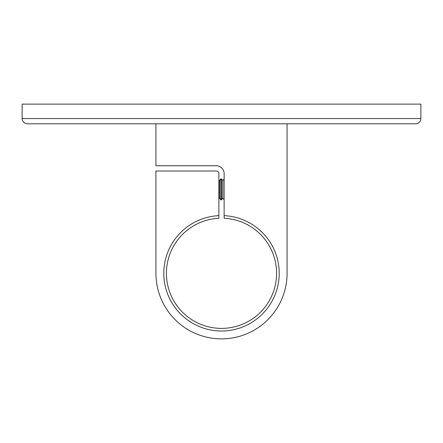 <?xml version="1.0" encoding="UTF-8"?>
<svg xmlns="http://www.w3.org/2000/svg" width="443" height="443" viewBox="0 0 443 443"><rect width="100%" height="100%" fill="white"/><g stroke="black" fill="none" stroke-linecap="round" stroke-linejoin="round"><path stroke-width="0.66" d="M22.15 118.547A5.244 5.244 0 0 0 27.394 123.791L415.606 123.791A5.244 5.244 0 0 0 420.85 118.547L420.85 104.122L22.15 104.122L22.15 118.547L420.85 118.547M155.925 123.791L155.925 165.76L216.256 165.76A7.869 7.869 0 0 1 224.125 173.628L224.125 215.658A57.706 57.706 0 0 1 271.033 302.912A57.706 57.706 0 0 1 171.967 302.912A57.706 57.706 0 0 1 218.875 215.658L218.875 199.859M218.875 178.878L218.875 173.628A2.625 2.625 0 0 0 216.256 171.009L155.925 171.009L155.925 172.316M155.925 206.416L155.925 273.303A65.575 65.575 0 0 0 221.5 338.878A65.575 65.575 0 0 0 287.075 273.303L287.075 123.791M224.125 215.658L224.125 218.283A55.082 55.082 0 0 1 276.521 275.928A55.082 55.082 0 0 1 218.875 328.324A55.082 55.082 0 0 1 166.418 273.303A55.082 55.082 0 0 1 218.875 218.283L218.875 173.628A2.625 2.625 0 0 0 216.256 171.009M155.925 171.009L155.925 273.303A65.575 65.575 0 0 0 221.5 338.878A65.575 65.575 0 0 0 287.075 273.303M216.256 165.76A7.869 7.869 0 0 1 224.125 173.628M224.125 199.859L224.125 178.878M224.08 199.859L222.812 198.049L221.544 199.859L221.544 178.878L220.802 178.878L220.802 199.859L219.534 198.049L219.534 180.689L220.802 178.878M222.812 198.049L222.812 180.689L224.08 178.878M221.544 199.859L220.802 199.859M221.544 178.878L222.812 180.689M218.875 179.753L219.534 180.689M219.534 198.049L218.875 198.985"/></g></svg>
